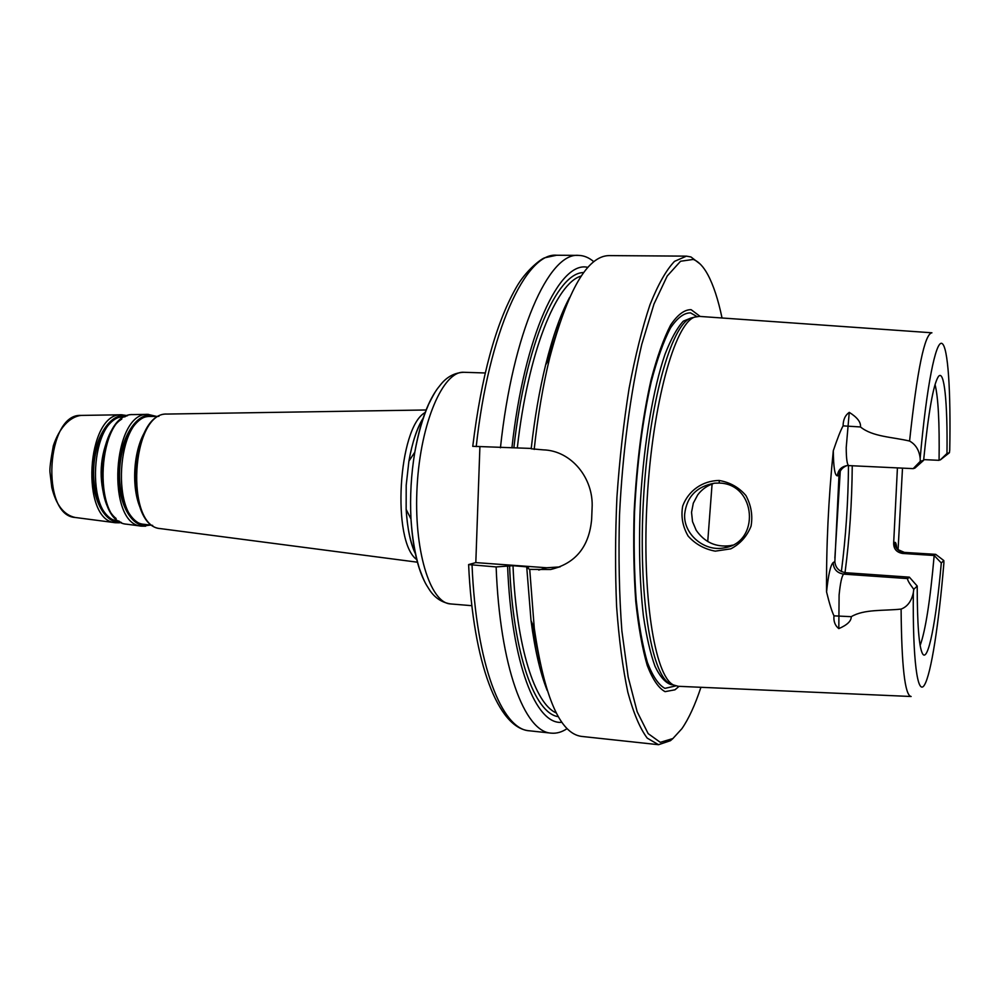 <?xml version="1.0" encoding="UTF-8"?>
<svg xmlns="http://www.w3.org/2000/svg" width="1000" height="1000" viewBox="0 0 1000 1000"><rect width="100%" height="100%" fill="white"/><g stroke="black" fill="none" stroke-linecap="round" stroke-linejoin="round"><path stroke-width="1.5" d="M569.65 297.362C560.7 314.012 552.7 336.525 545.638 364.913C539.438 390.188 534.625 418.15 531.188 448.775L543.263 449.862C571.312 450.575 593.913 478.338 592.087 508.137L591.65 519.225C589.2 546.75 575.538 563.513 550.638 569.5L529.725 569.388L526.775 567.688L528.8 567.025L513 565.7L496.138 566.925L468.625 564.575L475.812 562.6L479.9 446.812M920.275 461.325L913.2 468.638L914.9 468.1L923.612 460.337L920.275 461.325L920.175 458.237C926.587 385.875 935.8 340.387 941.912 343.425C948.062 346.325 950.888 391.413 949.737 450.037L949.762 448.325M848.888 465.513L848.737 465.525C847.113 464.85 846.275 458.862 846.213 447.587L849.25 412.362C857.275 417.375 861.025 422.25 860.487 426.962C872.575 436.838 892.15 436.925 909.575 441.05C915.65 444.4 919.188 450.125 920.175 458.237M907.725 578.6C907.025 579.425 909.038 583.013 913.775 589.338L917.212 586.038L909.375 577.15L907.725 578.6L843.637 574.125L845.8 572.725L909.375 577.15M913.775 589.338L913.337 592.725C911.475 601.263 907.4 606.712 901.1 609.087C883.487 610.988 864.125 609.012 851.25 616.688C851.35 621.025 847.2 625 838.812 628.612L839.1 595.025C840.325 582.9 841.838 575.938 843.637 574.125C837 573 833.512 569.15 833.175 562.562C830.537 565 828.325 574.788 826.562 591.925C829.35 603.387 831.825 611.362 833.975 615.837C833.45 621.362 835.062 625.625 838.812 628.612M943.825 560.562L935.688 554.35L934.175 555.5L941.3 562.975L943.825 560.562L943.888 563.013C938.863 623.625 931.15 674.212 924.362 685.138C917.613 696.112 912.613 660.788 913.337 592.725M920.138 645.462C925.487 630.688 930.175 600.7 934.175 555.5L902.475 553.438L903.938 552.375L935.413 554.412M943.763 564.513L943.888 563.013M940.288 459.938L949.412 452.738L946.975 453.462L940.288 459.938M949.412 452.738L949.737 450.037M923.675 459.613L939.075 460.325C939.587 422.612 938.238 397.35 935.05 384.525M719.35 483.062C756.35 483.888 760.588 542.575 724.375 547.825C704.25 552.125 683.15 533.95 684.675 514.05C686.712 496.75 696.663 486.45 714.538 483.175L719.35 483.062L719.125 480.475C702.65 480.712 688.55 490.45 682.712 505.975C680.812 516.425 682.613 526.475 688.15 536.1C695.375 544.125 704.412 549.138 715.25 551.15L730.775 548.85C740.163 543.95 746.912 536.4 751.038 526.2C752.913 515.65 751.213 505.438 745.925 495.538C738.888 487.337 729.95 482.312 719.125 480.475M910.9 696.488L678.213 686.3L673.438 684.963C654.688 676.1 641.625 594.562 647.175 498.975C652.55 403.375 674.825 323.85 694.45 317.175L699.35 316.388L931.688 332.775M826.562 591.925C826.225 546.15 828.475 499.087 833.3 450.712C833.475 467.188 834.812 475.575 837.325 475.85L838.988 475.425L834.85 561.6L833.175 562.562M849.25 412.362C845.175 415.262 843.138 419.762 843.1 425.863C840.75 430.025 837.487 438.3 833.3 450.712M902.5 468.125L898.075 549.825M714.412 483.188C707.463 485.4 701.9 489.3 697.712 494.888L693.312 503.137L691.538 512.312L692.525 521.625L696.188 530.25C704.575 542.325 715.913 547.463 730.238 545.65L732.487 545.15M707.738 541.55L712.087 483.975M673.037 738.438L670.438 740.688L658.55 744.7L647.25 738.15C640.025 728.55 633.562 713.288 627.863 692.35C622.775 668.312 619.038 639.812 616.625 606.862C615.112 571.975 615.212 535.438 616.925 497.25C619.575 459.1 623.638 422.788 629.113 388.312C635.262 355.85 642.225 327.962 650.013 304.65C658.062 284.5 666.225 270.075 674.5 261.363L686.462 256.137L608.938 255.6C587.425 255.975 567.688 289.988 549.75 357.65C543.013 385.225 537.825 415.812 534.188 449.425M658.55 744.7L581.462 736.4C560.125 733.575 544.4 697.537 534.288 628.275L529.725 569.388M686.462 256.137L690.962 256.962L700.15 264.012M472.762 446.312L531.225 448.438M560.05 566.912L546.688 567.762L475.812 562.6M500.438 447.8C512.75 331.838 549 252.312 578.475 255.387C583.837 255.475 588.938 257.575 593.8 261.7M567.112 728.612C561.825 732.163 556.512 733.662 551.175 733.138C524.663 732.1 499.862 667.013 496.138 566.925M511.912 447.85C524.2 334.963 559.825 260.012 587.9 267.387M935.688 554.35L903.938 552.375C898.138 551.438 895.088 548.112 894.8 542.413L893.662 543.15C893.637 548.925 896.575 552.35 902.475 553.438M845.8 572.725C839.062 571.55 835.413 567.837 834.85 561.6M838.988 475.425C839.625 470.7 842.275 467.425 846.938 465.588M893.662 543.15L897.425 467.875M946.975 453.462C947.65 403.025 944.325 368.45 938.363 376.613C933.363 384.275 928.45 412.175 923.612 460.337M917.212 586.038C917.237 624.55 919 647.1 922.525 653.7C928.037 663.487 936.213 620.975 941.3 562.975M679.05 686.338L674.963 689.812L665.075 691.65C658.6 688.188 652.65 679.463 647.25 665.487C642.312 648.538 638.488 627.163 635.75 601.375C633.8 573.55 633.25 543.725 634.138 511.9C636.675 462.6 642.325 418.562 651.075 379.775C657.163 356.7 663.675 338.45 670.65 325.012C677.663 314.65 684.488 309.538 691.125 309.675L700.188 316.45M700.938 687.3C695.05 705.037 688.713 718.825 681.912 728.662L672.887 738.55L660.3 742.337L648.162 733.625L637.188 711.787L628.175 677.087L621.875 630.875C619.188 595.1 618.4 556.525 619.5 515.15C622.55 452.675 630.513 392.3 641.762 344.4L654 304L667.212 276.025L680.55 261.25L693.263 259.438C698.55 261.438 703.425 266.537 707.85 274.725C713.487 285.275 718.213 299.7 722.038 317.987M547.188 690.438C540.2 672.875 534.812 649.587 531.025 620.6L526.775 567.688M561.9 722.3C536.112 725.238 511.425 663.888 507.6 566.275M673.213 684.837L669.912 683.637C651.125 674.75 638.013 593.713 643.512 498.762C648.863 403.812 671.125 324.787 690.8 318.1L683.3 321.163C677.113 327.85 671.025 338.862 665.05 354.175C653.375 388.113 644.15 441.587 640.612 498.6C638.538 542.263 639.462 581.325 643.388 615.8C646.462 636.587 650.35 653.45 655.05 666.4C660.088 676.862 665.512 682.95 671.312 684.688L673.162 684.862M471.863 605.688L450.662 603.938C429.988 603.263 413.4 549.325 417.15 485.825C420.65 422.312 443.288 370.613 463.9 372.287L485.15 372.975M118.837 521L118.2 520.925C84.15 519.325 90.138 414.6 124.138 416.887L124.787 416.887M125.45 416.55L123.763 416.463C109.075 416.275 94.725 440.588 93.688 468.963C92.438 497.337 104.787 521.575 119.462 521.413M110.337 433.038C99.588 455.925 98.25 479.35 106.312 503.312M120.662 522.137C105.438 524.062 91.862 500.037 92.675 470.6C93.263 441.175 108.075 415.375 123.312 415.613L126.737 415.975M121.775 419.087C98.15 433.25 94.237 501.712 116.1 518.475M152.662 525.413L144.3 524.325C109.925 522.812 116.137 414.075 150.463 416.488L158.887 416.362M153.55 416.438L150.075 416.062C134.938 415.825 120.175 442.212 119.562 472.287C118.737 502.362 132.225 526.812 147.363 524.725M145.1 431.438C133.225 451.012 131.1 488.062 140.675 508.862M149.475 525L147.012 525.5C131.613 527.788 117.812 503.025 118.612 472.425C119.188 441.825 134.213 414.938 149.625 415.2L155.688 416.413M137.887 450.575C134.863 463.263 134.137 476.075 135.688 489.025M122 414.775L121.662 414.775C86.3 412.388 80.1 521.087 115.5 522.737L119.55 522.8M75.588 517.525L75.175 517.475C40.388 515.7 46.238 413.212 81.013 415.412L81.425 415.412M127.188 524.275L126.775 524.212C91.237 522.6 97.537 412.163 133.038 414.6L133.463 414.588M148.287 414.35L147.95 414.363C112.3 411.85 105.862 524.587 141.562 526.15L145.65 526.188M160.95 528.688L160.538 528.625C124.637 527.125 131.25 411.463 167.087 414.062L167.5 414.05M425.125 412.525C398.1 427.312 391.562 541.775 416.712 559.55M415.4 553.538C410.337 542.537 407.262 527.812 406.15 509.375L406.2 485.2L408.9 461.163C412.1 442.975 416.85 428.7 423.125 418.35M436.475 390.062C426.925 403.9 419.7 424.613 414.812 452.163C411.125 474.3 409.85 496.587 410.988 519C412.7 546.925 417.525 568.312 425.438 583.162M843.1 425.863L860.487 426.962M833.975 615.837L851.25 616.688M911.137 696.5C904.95 695.675 901.6 666.538 901.1 609.087M909.575 441.05C917.2 369.8 924.65 333.713 931.925 332.8M546.688 567.762L538.75 570.05M476.225 446.637C488.7 331.3 526.038 252.175 556.6 255.238L545.15 257.688C542.188 257.987 525.788 270.05 515.837 288.2C495.712 323.85 481.35 376.562 472.75 446.362M551.175 733.138L529.425 730.8C501.95 729.65 476.138 664.75 472.05 565.15M513.875 447.713C525.363 344.2 557.137 272.3 583.7 272.562M517.325 447.775C528 352.3 556.225 282.825 581.263 276.025M546.838 362.8L559.625 323.175M896.787 548.625C896.363 544.012 895.7 541.938 894.8 542.413M913.2 468.638L847.4 465.538C841.438 466.525 838.088 469.963 837.325 475.85M845.025 572.65C849.55 538.112 851.963 502.463 852.25 465.7M834.862 558.075L840.263 471.2M841.375 571.538C845.825 537.2 848.188 501.863 848.487 465.525M675.688 685.925L664.925 688.363C658.562 684.912 652.725 676.3 647.425 662.525C642.575 645.837 638.825 624.825 636.15 599.5C634.225 572.175 633.7 542.9 634.562 511.662C637.05 463.3 642.6 420.062 651.188 381.975C657.15 359.3 663.562 341.337 670.4 328.1C677.3 317.863 684.013 312.8 690.55 312.887L696.8 316.488M534.4 629.1L534.263 628.212M540.175 663.65L531.975 622.837M527.038 567.612L527 566.725M556.287 712.95C534.95 703.9 516.413 647.2 513 565.7M558.325 716.675C534.75 713.562 513.237 654.737 509.562 565.75M121.438 522.537L115.5 522.737L75.175 517.475C63.888 515.013 56.087 505.025 51.8 487.512L50 472.55C49.5 469.288 50.613 460.375 53.325 445.8C59.125 428.263 69.425 416.85 81.013 415.412L121.662 414.775L127.55 415.662M150.262 525.1L141.562 526.15L126.775 524.212C90.138 521.962 96.375 412.675 133.038 414.6L147.95 414.363L156.475 416.4M417.413 562.2L160.538 528.625C123.5 526.45 130.037 412.013 167.087 414.062L426.112 409.975M450.662 603.938C441.838 602.55 434.787 597.875 429.525 589.9C425.875 583.825 425.3 584.575 419.275 568.188C414.975 553.987 412.212 537.6 410.988 519L406.15 509.375C407.425 528.9 410.487 543.612 415.325 553.513M463.9 372.287C454.963 372.663 447.438 376.512 441.3 383.837C436.987 389.45 436.5 388.638 428.65 404.237C422.762 417.85 418.15 433.825 414.812 452.163L408.9 461.163C412.4 441.912 417.113 427.65 423.05 418.363M724.425 547.812L730.238 545.662M558.538 567.2L550.75 569.475M529.425 730.8C498.1 728.425 473.05 662.887 468.612 564.575M578.475 255.387L556.6 255.238M545.638 364.913L549.75 357.65M904.15 552.3L897.463 549.4M531.025 620.6L534.288 628.275M669.912 683.637L673.438 684.963M690.8 318.1L694.45 317.175"/></g></svg>
